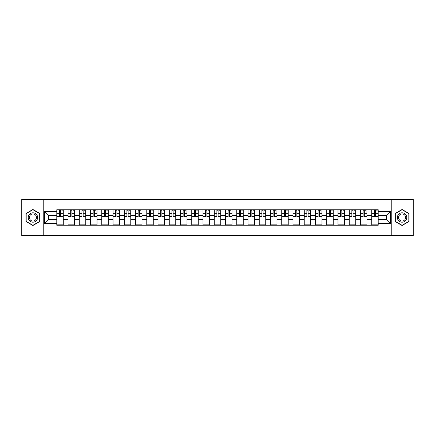 <?xml version="1.0" encoding="UTF-8"?>
<svg xmlns="http://www.w3.org/2000/svg" width="435" height="435" viewBox="0 0 435 435"><rect width="100%" height="100%" fill="white"/><g stroke="black" fill="none" stroke-linecap="round" stroke-linejoin="round"><path stroke-width="0.65" d="M391.766 235.525L413.25 235.525L413.25 199.475L21.75 199.475L21.75 235.525L391.766 235.525L391.766 199.475M68.039 225.248L68.039 211.948L63.282 211.948L63.282 225.248M63.282 211.948L63.282 209.752M68.039 211.948L68.039 209.752M74.526 209.752L74.526 225.248M79.284 225.248L79.284 209.752M85.777 209.752L85.777 225.248M90.534 225.248L90.534 209.752M97.021 209.752L97.021 225.248M101.779 225.248L101.779 209.752M108.271 209.752L108.271 225.248M113.029 225.248L113.029 209.752M119.516 209.752L119.516 225.248M124.274 225.248L124.274 209.752M130.766 209.752L130.766 225.248M135.524 225.248L135.524 209.752M142.011 209.752L142.011 225.248M146.769 225.248L146.769 209.752M153.261 209.752L153.261 225.248M158.019 225.248L158.019 209.752M164.506 209.752L164.506 225.248M169.264 225.248L169.264 209.752M175.756 209.752L175.756 225.248M180.514 225.248L180.514 209.752M187.001 209.752L187.001 225.248M191.759 225.248L191.759 209.752M198.251 209.752L198.251 225.248M203.009 225.248L203.009 209.752M209.496 209.752L209.496 225.248M214.254 225.248L214.254 209.752M220.746 209.752L220.746 225.248M225.504 225.248L225.504 209.752M231.991 209.752L231.991 225.248M236.749 225.248L236.749 209.752M243.241 209.752L243.241 225.248M247.999 225.248L247.999 209.752M254.486 209.752L254.486 225.248M259.244 225.248L259.244 209.752M265.736 209.752L265.736 225.248M270.494 225.248L270.494 209.752M276.981 209.752L276.981 225.248M281.739 225.248L281.739 209.752M288.231 209.752L288.231 225.248M292.989 225.248L292.989 209.752M299.476 209.752L299.476 225.248M304.234 225.248L304.234 209.752M310.726 209.752L310.726 225.248M315.484 225.248L315.484 209.752M321.971 209.752L321.971 225.248M326.728 225.248L326.728 209.752M333.221 209.752L333.221 225.248M337.979 225.248L337.979 209.752M344.466 209.752L344.466 225.248M349.223 225.248L349.223 209.752M355.716 209.752L355.716 225.248M360.474 225.248L360.474 209.752M366.961 209.752L366.961 225.248M371.718 225.248L371.718 209.752M371.718 219.735L366.961 219.735M360.474 219.735L355.716 219.735M349.223 219.735L344.466 219.735M337.979 219.735L333.221 219.735M326.728 219.735L321.971 219.735M315.484 219.735L310.726 219.735M304.234 219.735L299.476 219.735M292.989 219.735L288.231 219.735M281.739 219.735L276.981 219.735M270.494 219.735L265.736 219.735M259.244 219.735L254.486 219.735M247.999 219.735L243.241 219.735M236.749 219.735L231.991 219.735M225.504 219.735L220.746 219.735M214.254 219.735L209.496 219.735M203.009 219.735L198.251 219.735M191.759 219.735L187.001 219.735M180.514 219.735L175.756 219.735M169.264 219.735L164.506 219.735M158.019 219.735L153.261 219.735M146.769 219.735L142.011 219.735M135.524 219.735L130.766 219.735M124.274 219.735L119.516 219.735M113.029 219.735L108.271 219.735M101.779 219.735L97.021 219.735M90.534 219.735L85.777 219.735M79.284 219.735L74.526 219.735M68.039 219.735L63.282 219.735M371.718 215.265L366.961 215.265M360.474 215.265L355.716 215.265M349.223 215.265L344.466 215.265M337.979 215.265L333.221 215.265M326.728 215.265L321.971 215.265M315.484 215.265L310.726 215.265M304.234 215.265L299.476 215.265M292.989 215.265L288.231 215.265M281.739 215.265L276.981 215.265M270.494 215.265L265.736 215.265M259.244 215.265L254.486 215.265M247.999 215.265L243.241 215.265M236.749 215.265L231.991 215.265M225.504 215.265L220.746 215.265M214.254 215.265L209.496 215.265M203.009 215.265L198.251 215.265M191.759 215.265L187.001 215.265M180.514 215.265L175.756 215.265M169.264 215.265L164.506 215.265M158.019 215.265L153.261 215.265M146.769 215.265L142.011 215.265M135.524 215.265L130.766 215.265M124.274 215.265L119.516 215.265M113.029 215.265L108.271 215.265M101.779 215.265L97.021 215.265M90.534 215.265L85.777 215.265M79.284 215.265L74.526 215.265M68.039 215.265L63.282 215.265M48.497 219.735L56.789 219.735L56.789 215.265L48.497 215.265L48.497 219.735L44.68 223.557L44.68 211.443L56.789 211.443L56.789 215.265M378.211 215.265L378.211 219.735L386.503 219.735L386.503 215.265L378.211 215.265L378.211 209.752L56.789 209.752L56.789 211.443M378.211 211.443L390.32 211.443L390.32 223.557L378.211 223.557L378.211 219.735M56.789 219.735L56.789 225.248L378.211 225.248L378.211 223.557M56.789 223.557L44.68 223.557M43.234 235.525L43.234 199.475M39.884 213.482L32.924 209.463L25.969 213.482L25.969 221.518L32.924 225.537L39.884 221.518L39.884 213.482M409.03 213.482L402.076 209.463L395.116 213.482L395.116 221.518L402.076 225.537L409.03 221.518L409.03 213.482M63.282 224.172L56.789 224.172M59.421 210.828L60.65 210.828M74.526 224.172L68.039 224.172M70.671 210.828L71.895 210.828M85.777 224.172L79.284 224.172M81.916 210.828L83.145 210.828M97.021 224.172L90.534 224.172M93.166 210.828L94.39 210.828M108.271 224.172L101.779 224.172M104.411 210.828L105.64 210.828M119.516 224.172L113.029 224.172M115.661 210.828L116.884 210.828M130.766 224.172L124.274 224.172M126.906 210.828L128.135 210.828M142.011 224.172L135.524 224.172M138.156 210.828L139.379 210.828M153.261 224.172L146.769 224.172M149.401 210.828L150.63 210.828M164.506 224.172L158.019 224.172M160.651 210.828L161.874 210.828M175.756 224.172L169.264 224.172M171.896 210.828L173.125 210.828M187.001 224.172L180.514 224.172M183.146 210.828L184.369 210.828M198.251 224.172L191.759 224.172M194.391 210.828L195.619 210.828M209.496 224.172L203.009 224.172M205.641 210.828L206.864 210.828M220.746 224.172L214.254 224.172M216.886 210.828L218.114 210.828M231.991 224.172L225.504 224.172M228.136 210.828L229.359 210.828M243.241 224.172L236.749 224.172M239.38 210.828L240.609 210.828M254.486 224.172L247.999 224.172M250.631 210.828L251.854 210.828M265.736 224.172L259.244 224.172M261.875 210.828L263.104 210.828M276.981 224.172L270.494 224.172M273.126 210.828L274.349 210.828M288.231 224.172L281.739 224.172M284.37 210.828L285.599 210.828M299.476 224.172L292.989 224.172M295.621 210.828L296.844 210.828M310.726 224.172L304.234 224.172M306.865 210.828L308.094 210.828M321.971 224.172L315.484 224.172M318.115 210.828L319.339 210.828M333.221 224.172L326.728 224.172M329.36 210.828L330.589 210.828M344.466 224.172L337.979 224.172M340.61 210.828L341.834 210.828M355.716 224.172L349.223 224.172M351.855 210.828L353.084 210.828M366.961 224.172L360.474 224.172M363.105 210.828L364.329 210.828M378.211 224.172L371.718 224.172M374.35 210.828L375.579 210.828M44.68 211.443L48.497 215.265M386.503 219.735L390.32 223.557M386.503 215.265L390.32 211.443M60.65 216.423L63.244 216.673L60.65 216.673L60.65 209.822L63.244 209.822L61.803 209.822M63.244 216.423L63.244 209.822M59.421 210.757L60.65 210.757M61.803 210.757L62.308 210.757M58.268 209.822L56.827 209.822L56.827 216.673L59.421 216.673L59.421 209.822L58.377 209.822M56.827 209.822L61.694 209.822M71.895 216.423L74.488 216.673L71.895 216.673L71.895 209.822L74.488 209.822L73.047 209.822M74.488 216.423L74.488 209.822M70.671 210.757L71.895 210.757M73.047 210.757L73.553 210.757M69.518 209.822L68.072 209.822L68.072 216.673L70.671 216.673L70.671 209.822L69.622 209.822M68.072 209.822L72.939 209.822M83.145 216.423L85.739 216.673L83.145 216.673L83.145 209.822L85.739 209.822L84.298 209.822M85.739 216.423L85.739 209.822M81.916 210.757L83.145 210.757M84.298 210.757L84.803 210.757M80.763 209.822L79.322 209.822L79.322 216.673L81.916 216.673L81.916 209.822L80.872 209.822M79.322 209.822L84.189 209.822M28.868 219.844A4.687 4.687 0 0 0 35.268 221.556A4.687 4.687 0 0 0 36.986 215.156A4.687 4.687 0 0 0 30.58 213.444A4.687 4.687 0 0 0 28.868 219.844M29.852 219.273A3.551 3.551 0 0 0 34.702 220.572A3.551 3.551 0 0 0 35.996 215.727A3.551 3.551 0 0 0 31.151 214.428A3.551 3.551 0 0 0 29.852 219.273M32.924 209.713L39.667 213.607L39.667 221.393L32.924 225.286L26.182 221.393L26.182 213.607L32.924 209.713M398.014 219.844A4.687 4.687 0 0 0 404.419 221.556A4.687 4.687 0 0 0 406.132 215.156A4.687 4.687 0 0 0 399.732 213.444A4.687 4.687 0 0 0 398.014 219.844M399.004 219.273A3.551 3.551 0 0 0 403.849 220.572A3.551 3.551 0 0 0 405.148 215.727A3.551 3.551 0 0 0 400.298 214.428A3.551 3.551 0 0 0 399.004 219.273M402.076 209.713L408.818 213.607L408.818 221.393L402.076 225.286L395.333 221.393L395.333 213.607L402.076 209.713M94.39 216.423L96.983 216.673L94.39 216.673L94.39 209.822L96.983 209.822L95.542 209.822M96.983 216.423L96.983 209.822M93.166 210.757L94.39 210.757M95.542 210.757L96.048 210.757M92.013 209.822L90.567 209.822L90.567 216.673L93.166 216.673L93.166 209.822L92.117 209.822M90.567 209.822L95.434 209.822M105.64 216.423L108.233 216.673L105.64 216.673L105.64 209.822L108.233 209.822L106.792 209.822M108.233 216.423L108.233 209.822M104.411 210.757L105.64 210.757M106.792 210.757L107.298 210.757M103.258 209.822L101.817 209.822L101.817 216.673L104.411 216.673L104.411 209.822L103.367 209.822M101.817 209.822L106.684 209.822M116.884 216.423L119.478 216.673L116.884 216.673L116.884 209.822L119.478 209.822L118.037 209.822M119.478 216.423L119.478 209.822M115.661 210.757L116.884 210.757M118.037 210.757L118.543 210.757M114.508 209.822L113.062 209.822L113.062 216.673L115.661 216.673L115.661 209.822L114.612 209.822M113.062 209.822L117.928 209.822M128.135 216.423L130.728 216.673L128.135 216.673L128.135 209.822L130.728 209.822L129.287 209.822M130.728 216.423L130.728 209.822M126.906 210.757L128.135 210.757M129.287 210.757L129.793 210.757M125.753 209.822L124.312 209.822L124.312 216.673L126.906 216.673L126.906 209.822L125.862 209.822M124.312 209.822L129.179 209.822M139.379 216.423L141.973 216.673L139.379 216.673L139.379 209.822L141.973 209.822L140.532 209.822M141.973 216.423L141.973 209.822M138.156 210.757L139.379 210.757M140.532 210.757L141.038 210.757M137.003 209.822L135.557 209.822L135.557 216.673L138.156 216.673L138.156 209.822L137.107 209.822M135.557 209.822L140.423 209.822M150.63 216.423L153.223 216.673L150.63 216.673L150.63 209.822L153.223 209.822L151.782 209.822M153.223 216.423L153.223 209.822M149.401 210.757L150.63 210.757M151.782 210.757L152.288 210.757M148.248 209.822L146.807 209.822L146.807 216.673L149.401 216.673L149.401 209.822L148.357 209.822M146.807 209.822L151.674 209.822M161.874 216.423L164.474 216.673L161.874 216.673L161.874 209.822L164.474 209.822L163.027 209.822M164.474 216.423L164.474 209.822M160.651 210.757L161.874 210.757M163.027 210.757L163.533 210.757M159.498 209.822L158.052 209.822L158.052 216.673L160.651 216.673L160.651 209.822L159.601 209.822M158.052 209.822L162.918 209.822M173.125 216.423L175.718 216.673L173.125 216.673L173.125 209.822L175.718 209.822L174.277 209.822M175.718 216.423L175.718 209.822M171.896 210.757L173.125 210.757M174.277 210.757L174.783 210.757M170.743 209.822L169.302 209.822L169.302 216.673L171.896 216.673L171.896 209.822L170.852 209.822M169.302 209.822L174.169 209.822M184.369 216.423L186.968 216.673L184.369 216.673L184.369 209.822L186.968 209.822L185.522 209.822M186.968 216.423L186.968 209.822M183.146 210.757L184.369 210.757M185.522 210.757L186.028 210.757M181.993 209.822L180.547 209.822L180.547 216.673L183.146 216.673L183.146 209.822L182.102 209.822M180.547 209.822L185.413 209.822M195.619 216.423L198.213 216.673L195.619 216.673L195.619 209.822L198.213 209.822L196.772 209.822M198.213 216.423L198.213 209.822M194.391 210.757L195.619 210.757M196.772 210.757L197.278 210.757M193.238 209.822L191.797 209.822L191.797 216.673L194.391 216.673L194.391 209.822L193.347 209.822M191.797 209.822L196.663 209.822M206.864 216.423L209.463 216.673L206.864 216.673L206.864 209.822L209.463 209.822L208.017 209.822M209.463 216.423L209.463 209.822M205.641 210.757L206.864 210.757M208.017 210.757L208.523 210.757M204.488 209.822L203.042 209.822L203.042 216.673L205.641 216.673L205.641 209.822L204.597 209.822M203.042 209.822L207.908 209.822M218.114 216.423L220.708 216.673L218.114 216.673L218.114 209.822L220.708 209.822L219.267 209.822M220.708 216.423L220.708 209.822M216.886 210.757L218.114 210.757M219.267 210.757L219.773 210.757M215.733 209.822L214.292 209.822L214.292 216.673L216.886 216.673L216.886 209.822L215.842 209.822M214.292 209.822L219.158 209.822M229.359 216.423L231.958 216.673L229.359 216.673L229.359 209.822L231.958 209.822L230.512 209.822M231.958 216.423L231.958 209.822M228.136 210.757L229.359 210.757M230.512 210.757L231.018 210.757M226.983 209.822L225.537 209.822L225.537 216.673L228.136 216.673L228.136 209.822L227.092 209.822M225.537 209.822L230.403 209.822M240.609 216.423L243.203 216.673L240.609 216.673L240.609 209.822L243.203 209.822L241.762 209.822M243.203 216.423L243.203 209.822M239.38 210.757L240.609 210.757M241.762 210.757L242.268 210.757M238.228 209.822L236.787 209.822L236.787 216.673L239.38 216.673L239.38 209.822L238.336 209.822M236.787 209.822L241.653 209.822M251.854 216.423L254.453 216.673L251.854 216.673L251.854 209.822L254.453 209.822L253.007 209.822M254.453 216.423L254.453 209.822M250.631 210.757L251.854 210.757M253.007 210.757L253.513 210.757M249.478 209.822L248.032 209.822L248.032 216.673L250.631 216.673L250.631 209.822L249.587 209.822M248.032 209.822L252.898 209.822M263.104 216.423L265.698 216.673L263.104 216.673L263.104 209.822L265.698 209.822L264.257 209.822M265.698 216.423L265.698 209.822M261.875 210.757L263.104 210.757M264.257 210.757L264.763 210.757M260.723 209.822L259.282 209.822L259.282 216.673L261.875 216.673L261.875 209.822L260.831 209.822M259.282 209.822L264.148 209.822M274.349 216.423L276.948 216.673L274.349 216.673L274.349 209.822L276.948 209.822L275.502 209.822M276.948 216.423L276.948 209.822M273.126 210.757L274.349 210.757M275.502 210.757L276.007 210.757M271.973 209.822L270.526 209.822L270.526 216.673L273.126 216.673L273.126 209.822L272.082 209.822M270.526 209.822L275.399 209.822M285.599 216.423L288.193 216.673L285.599 216.673L285.599 209.822L288.193 209.822L286.752 209.822M288.193 216.423L288.193 209.822M284.37 210.757L285.599 210.757M286.752 210.757L287.258 210.757M283.218 209.822L281.777 209.822L281.777 216.673L284.37 216.673L284.37 209.822L283.326 209.822M281.777 209.822L286.643 209.822M296.844 216.423L299.443 216.673L296.844 216.673L296.844 209.822L299.443 209.822L297.997 209.822M299.443 216.423L299.443 209.822M295.621 210.757L296.844 210.757M297.997 210.757L298.502 210.757M294.468 209.822L293.027 209.822L293.027 216.673L295.621 216.673L295.621 209.822L294.577 209.822M293.027 209.822L297.893 209.822M308.094 216.423L310.688 216.673L308.094 216.673L308.094 209.822L310.688 209.822L309.247 209.822M310.688 216.423L310.688 209.822M306.865 210.757L308.094 210.757M309.247 210.757L309.753 210.757M305.713 209.822L304.272 209.822L304.272 216.673L306.865 216.673L306.865 209.822L305.821 209.822M304.272 209.822L309.138 209.822M319.339 216.423L321.938 216.673L319.339 216.673L319.339 209.822L321.938 209.822L320.492 209.822M321.938 216.423L321.938 209.822M318.115 210.757L319.339 210.757M320.492 210.757L320.997 210.757M316.963 209.822L315.522 209.822L315.522 216.673L318.115 216.673L318.115 209.822L317.071 209.822M315.522 209.822L320.388 209.822M330.589 216.423L333.183 216.673L330.589 216.673L330.589 209.822L333.183 209.822L331.742 209.822M333.183 216.423L333.183 209.822M329.36 210.757L330.589 210.757M331.742 210.757L332.248 210.757M328.207 209.822L326.767 209.822L326.767 216.673L329.36 216.673L329.36 209.822L328.316 209.822M326.767 209.822L331.633 209.822M341.834 216.423L344.433 216.673L341.834 216.673L341.834 209.822L344.433 209.822L342.987 209.822M344.433 216.423L344.433 209.822M340.61 210.757L341.834 210.757M342.987 210.757L343.492 210.757M339.458 209.822L338.017 209.822L338.017 216.673L340.61 216.673L340.61 209.822L339.566 209.822M338.017 209.822L342.883 209.822M353.084 216.423L355.678 216.673L353.084 216.673L353.084 209.822L355.678 209.822L354.237 209.822M355.678 216.423L355.678 209.822M351.855 210.757L353.084 210.757M354.237 210.757L354.742 210.757M350.702 209.822L349.262 209.822L349.262 216.673L351.855 216.673L351.855 209.822L350.811 209.822M349.262 209.822L354.128 209.822M364.329 216.423L366.928 216.673L364.329 216.673L364.329 209.822L366.928 209.822L365.482 209.822M366.928 216.423L366.928 209.822M363.105 210.757L364.329 210.757M365.482 210.757L365.987 210.757M361.953 209.822L360.512 209.822L360.512 216.673L363.105 216.673L363.105 209.822L362.061 209.822M360.512 209.822L365.378 209.822M375.579 216.423L378.173 216.673L375.579 216.673L375.579 209.822L378.173 209.822L376.732 209.822M378.173 216.423L378.173 209.822M374.35 210.757L375.579 210.757M376.732 210.757L377.237 210.757M373.197 209.822L371.756 209.822L371.756 216.673L374.35 216.673L374.35 209.822L373.306 209.822M371.756 209.822L376.623 209.822M360.474 211.948L355.716 211.948M349.223 211.948L344.466 211.948M337.979 211.948L333.221 211.948M326.728 211.948L321.971 211.948M315.484 211.948L310.726 211.948M304.234 211.948L299.476 211.948M292.989 211.948L288.231 211.948M281.739 211.948L276.981 211.948M270.494 211.948L265.736 211.948M259.244 211.948L254.486 211.948M247.999 211.948L243.241 211.948M236.749 211.948L231.991 211.948M225.504 211.948L220.746 211.948M214.254 211.948L209.496 211.948M203.009 211.948L198.251 211.948M191.759 211.948L187.001 211.948M180.514 211.948L175.756 211.948M169.264 211.948L164.506 211.948M158.019 211.948L153.261 211.948M146.769 211.948L142.011 211.948M135.524 211.948L130.766 211.948M124.274 211.948L119.516 211.948M113.029 211.948L108.271 211.948M101.779 211.948L97.021 211.948M90.534 211.948L85.777 211.948M79.284 211.948L74.526 211.948M371.718 211.948L366.961 211.948M360.474 223.052L355.716 223.052M349.223 223.052L344.466 223.052M337.979 223.052L333.221 223.052M326.728 223.052L321.971 223.052M315.484 223.052L310.726 223.052M304.234 223.052L299.476 223.052M292.989 223.052L288.231 223.052M281.739 223.052L276.981 223.052M270.494 223.052L265.736 223.052M259.244 223.052L254.486 223.052M247.999 223.052L243.241 223.052M236.749 223.052L231.991 223.052M225.504 223.052L220.746 223.052M214.254 223.052L209.496 223.052M203.009 223.052L198.251 223.052M191.759 223.052L187.001 223.052M180.514 223.052L175.756 223.052M169.264 223.052L164.506 223.052M158.019 223.052L153.261 223.052M146.769 223.052L142.011 223.052M135.524 223.052L130.766 223.052M124.274 223.052L119.516 223.052M113.029 223.052L108.271 223.052M101.779 223.052L97.021 223.052M90.534 223.052L85.777 223.052M79.284 223.052L74.526 223.052M68.039 223.052L63.282 223.052M371.718 223.052L366.961 223.052M60.65 213.324L63.244 213.324M56.827 216.423L59.421 216.423M56.827 213.324L59.421 213.324M71.895 213.324L74.488 213.324M68.072 216.423L70.671 216.423M68.072 213.324L70.671 213.324M83.145 213.324L85.739 213.324M79.322 216.423L81.916 216.423M79.322 213.324L81.916 213.324M94.39 213.324L96.983 213.324M90.567 216.423L93.166 216.423M90.567 213.324L93.166 213.324M105.64 213.324L108.233 213.324M101.817 216.423L104.411 216.423M101.817 213.324L104.411 213.324M116.884 213.324L119.478 213.324M113.062 216.423L115.661 216.423M113.062 213.324L115.661 213.324M128.135 213.324L130.728 213.324M124.312 216.423L126.906 216.423M124.312 213.324L126.906 213.324M139.379 213.324L141.973 213.324M135.557 216.423L138.156 216.423M135.557 213.324L138.156 213.324M150.63 213.324L153.223 213.324M146.807 216.423L149.401 216.423M146.807 213.324L149.401 213.324M161.874 213.324L164.474 213.324M158.052 216.423L160.651 216.423M158.052 213.324L160.651 213.324M173.125 213.324L175.718 213.324M169.302 216.423L171.896 216.423M169.302 213.324L171.896 213.324M184.369 213.324L186.968 213.324M180.547 216.423L183.146 216.423M180.547 213.324L183.146 213.324M195.619 213.324L198.213 213.324M191.797 216.423L194.391 216.423M191.797 213.324L194.391 213.324M206.864 213.324L209.463 213.324M203.042 216.423L205.641 216.423M203.042 213.324L205.641 213.324M218.114 213.324L220.708 213.324M214.292 216.423L216.886 216.423M214.292 213.324L216.886 213.324M229.359 213.324L231.958 213.324M225.537 216.423L228.136 216.423M225.537 213.324L228.136 213.324M240.609 213.324L243.203 213.324M236.787 216.423L239.38 216.423M236.787 213.324L239.38 213.324M251.854 213.324L254.453 213.324M248.032 216.423L250.631 216.423M248.032 213.324L250.631 213.324M263.104 213.324L265.698 213.324M259.282 216.423L261.875 216.423M259.282 213.324L261.875 213.324M274.349 213.324L276.948 213.324M270.526 216.423L273.126 216.423M270.526 213.324L273.126 213.324M285.599 213.324L288.193 213.324M281.777 216.423L284.37 216.423M281.777 213.324L284.37 213.324M296.844 213.324L299.443 213.324M293.027 216.423L295.621 216.423M293.027 213.324L295.621 213.324M308.094 213.324L310.688 213.324M304.272 216.423L306.865 216.423M304.272 213.324L306.865 213.324M319.339 213.324L321.938 213.324M315.522 216.423L318.115 216.423M315.522 213.324L318.115 213.324M330.589 213.324L333.183 213.324M326.767 216.423L329.36 216.423M326.767 213.324L329.36 213.324M341.834 213.324L344.433 213.324M338.017 216.423L340.61 216.423M338.017 213.324L340.61 213.324M353.084 213.324L355.678 213.324M349.262 216.423L351.855 216.423M349.262 213.324L351.855 213.324M364.329 213.324L366.928 213.324M360.512 216.423L363.105 216.423M360.512 213.324L363.105 213.324M375.579 213.324L378.173 213.324M371.756 216.423L374.35 216.423M371.756 213.324L374.35 213.324"/></g></svg>
